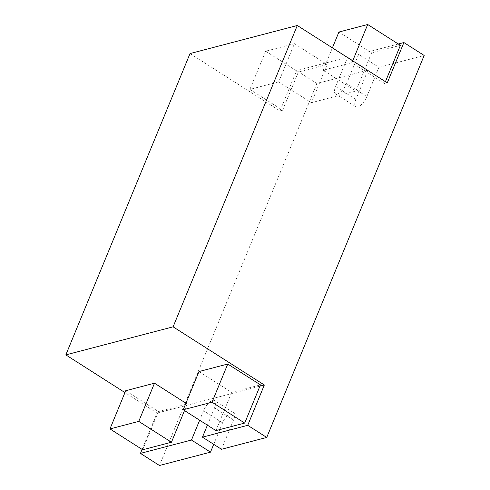 <?xml version="1.0" encoding="UTF-8"?>
<svg xmlns="http://www.w3.org/2000/svg" width="490" height="490" viewBox="0 0 490 490"><rect width="100%" height="100%" fill="white"/><g stroke="black" fill="none" stroke-linecap="round" stroke-linejoin="round"><path stroke-width="0.37" stroke-dasharray="2.45 1.84" d="M278.7 81.861L249.925 89.388L265.666 51.193L294.447 43.665L278.7 81.861L311.395 102.704L355.875 91.073L371.616 52.877L400.397 45.343M249.925 89.388L282.614 110.238L298.361 72.036L327.136 64.508L311.395 102.704M190.034 53.557L279.998 110.918L282.614 110.238M352.727 60.834L351.961 62.696L384.65 83.545L387.265 82.859M351.961 62.696L323.18 70.223L355.875 91.073M367.923 70.18L347.643 57.25L296.615 70.603L316.895 83.533L367.923 70.18L355.856 99.47A10.364 4.214 -57.5 0 0 355.777 106.771A10.364 4.214 -57.5 0 0 366.845 96.591L346.565 83.661A10.364 4.214 122.5 0 1 335.497 93.835A10.364 4.214 122.5 0 1 335.577 86.534L347.643 57.25M385.422 81.683L384.65 83.545M366.845 96.591L378.911 67.308L358.631 54.378L398.29 44.002M358.631 54.378L346.565 83.661M279.998 110.918L296.615 70.603M213.714 444.326L222.558 422.87A10.364 4.214 -57.5 0 1 233.626 412.69A10.364 4.214 -57.5 0 1 233.546 419.991L221.474 449.275M316.895 83.533L159.458 465.5M378.911 67.308L424.162 55.468M125.722 390.72L158.417 411.563L187.192 404.036L184.503 410.565M185.924 403.227L187.192 404.036M198.977 371.555L231.672 392.404L260.453 384.877M142.094 449.397L157.07 413.064L124.956 392.582M157.07 413.064L259.921 386.157M207.411 425.167L214.54 407.876A10.364 4.214 122.5 0 0 214.614 400.569A10.364 4.214 122.5 0 0 203.552 410.749L199.644 420.218M323.18 70.223L332.392 47.867M338.921 32.028L371.616 52.877M265.666 51.193L298.361 72.036M294.447 43.665L327.136 64.508M215.931 430.6L231.672 392.404M142.67 449.765L158.417 411.563M355.856 99.47L335.577 86.534M233.546 419.991L214.54 407.876M222.558 422.87L203.552 410.749M355.777 106.771L335.497 93.835M233.626 412.69L214.614 400.569"/><path stroke-width="0.73" d="M266.732 437.441L221.474 449.275L202.468 437.16L247.72 425.32L264.337 384.999L173.105 326.824L297.301 25.492L387.265 82.859L403.889 42.538L424.162 55.468L266.732 437.441L247.72 425.32M124.956 392.582L65.838 354.882L190.034 53.557L297.301 25.492M332.392 47.867L338.921 32.028L367.702 24.5L400.397 45.343L385.422 81.683M398.29 44.002L403.889 42.538M210.486 452.154L191.48 440.032L140.452 453.379L159.458 465.5L210.486 452.154L213.714 444.326M154.503 383.192L138.756 421.388L109.981 428.915L125.722 390.72L154.503 383.192L185.924 403.227M198.977 371.555L227.758 364.027L260.453 384.877L244.706 423.072L215.931 430.6L183.236 409.75L198.977 371.555M65.838 354.882L173.105 326.824M259.921 386.157L264.337 384.999M202.468 437.16L207.411 425.167M140.452 453.379L142.094 449.397M199.644 420.218L191.48 440.032M367.702 24.5L352.727 60.834M227.758 364.027L212.017 402.223L244.706 423.072M212.017 402.223L183.236 409.75M109.981 428.915L142.67 449.765L171.451 442.237L184.503 410.565M138.756 421.388L171.451 442.237"/></g></svg>
